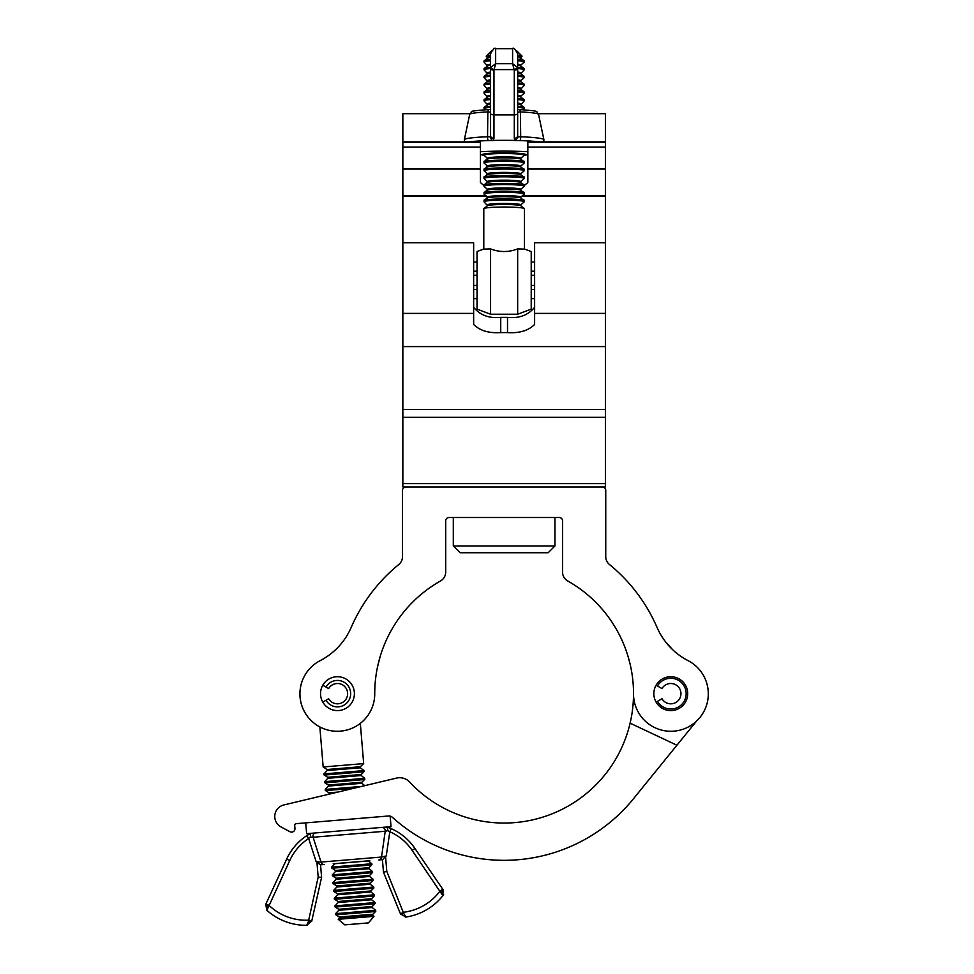 <?xml version="1.0" encoding="UTF-8"?>
<svg xmlns="http://www.w3.org/2000/svg" width="974" height="974" viewBox="0 0 974 974"><rect width="100%" height="100%" fill="white"/><g stroke="black" fill="none" stroke-linecap="round" stroke-linejoin="round"><path stroke-width="1.46" d="M354.402 693.658A16.935 16.935 0 0 0 337.467 676.723A16.935 16.935 0 0 0 320.531 693.658A16.935 16.935 0 0 0 337.467 710.594A16.935 16.935 0 0 0 354.402 693.658M687.717 693.658A16.935 16.935 0 0 0 670.782 676.723A16.935 16.935 0 0 0 653.846 693.658A16.935 16.935 0 0 0 670.782 710.594A16.935 16.935 0 0 0 687.717 693.658M708.305 693.865A37.389 37.389 0 0 0 687.973 660.591A67.742 67.742 0 0 1 657.048 627.414A166.664 166.664 0 0 0 609.481 564.53A10.166 10.166 0 0 1 605.743 556.653L605.743 490.385A3.385 3.385 0 0 0 602.358 487L405.89 487A3.385 3.385 0 0 0 402.506 490.385L402.506 556.653A10.166 10.166 0 0 1 398.768 564.53A166.664 166.664 0 0 0 351.2 627.414A67.742 67.742 0 0 1 320.276 660.591A37.389 37.389 0 0 0 319.837 726.908L323.173 766.976L363.679 763.604L360.331 723.365A37.389 37.389 0 0 0 374.734 694.547A129.396 129.396 0 0 1 440.528 580.967A10.166 10.166 0 0 0 445.69 572.115L445.69 520.907A3.385 3.385 0 0 1 449.087 517.511L559.173 517.511A3.385 3.385 0 0 1 562.558 520.907L562.558 572.115A10.166 10.166 0 0 0 567.72 580.967A129.396 129.396 0 0 1 633.526 693.658A129.396 129.396 0 0 1 633.514 694.547A37.389 37.389 0 0 0 671.244 731.267A37.389 37.389 0 0 0 708.305 693.865M628.12 656.646L629.91 663.306M629.338 661.042L628.62 658.363M666.411 642.925L672.51 649.548L665.242 641.428M341.07 643.863L339.95 645.165M380.14 656.646L377.571 666.703L380.14 656.646M320.276 660.591A37.389 37.389 0 0 0 342.775 730.865A37.389 37.389 0 0 0 374.734 694.547M633.514 694.547A129.396 129.396 0 0 1 409.591 782.012A13.551 13.551 0 0 0 396.54 778.092L283.86 804.95A11.858 11.858 0 0 0 281.023 826.938L289.972 831.723A3.385 3.385 0 0 0 294.939 828.472L294.708 825.489A1.692 1.692 0 0 1 296.254 823.663L388.529 815.993A5.077 5.077 0 0 1 392.352 817.283A166.664 166.664 0 0 0 633.526 798.692L696.386 721.247M630.117 723.171L676.918 745.232M289.972 831.723L281.023 826.938M296.254 823.663A1.692 1.692 0 0 0 294.708 825.489L294.939 828.472M283.86 804.95L331.209 793.664M373.979 916.339L368.428 922.902L344.808 924.862L338.246 919.31L373.979 916.339L372.348 914.817L375.514 911.53L335.945 914.817L339.305 917.033L372.567 914.269M335.847 914.756L375.806 911.262L336.152 914.805M371.922 906.502L338.66 909.266L335.287 907.05L374.868 903.762L371.703 907.062L375.66 910.325L335.604 913.661L335.616 914.598M335.202 906.989L375.16 903.495L335.506 907.038M371.277 898.734L338.015 901.51L334.642 899.294L374.223 895.995L371.057 899.294L375.014 902.569L334.959 905.893L334.971 906.843M334.557 899.233L374.515 895.727L334.861 899.27M370.631 890.979L337.369 893.742L333.997 891.527L373.578 888.239L370.412 891.527L374.369 894.802L334.313 898.138L334.326 899.075M333.912 891.466L373.87 887.971L334.216 891.514M369.986 883.211L336.724 885.975L333.352 883.759L372.932 880.472L369.767 883.759L373.724 887.034L333.668 890.37L333.668 891.307M333.266 883.698L373.225 880.204L333.571 883.747M369.341 875.443L336.067 878.219L332.706 876.003L372.287 872.704L369.122 876.003L373.079 879.266L333.023 882.602L333.023 883.552M332.609 875.93L372.579 872.436L332.925 875.979M368.696 867.688L335.421 870.452L332.061 868.236L371.642 864.936L368.476 868.236L372.433 871.511L332.365 874.835L332.377 875.784M331.964 868.175L371.934 864.681L332.268 868.211M337.917 792.069L328.969 792.812L325.608 790.596L354 788.234M354.463 788.124L325.815 790.571M325.511 790.535L355.571 787.856M361.585 782.28L328.323 785.044L324.963 782.828L364.532 779.541L361.378 782.828L364.751 785.665M324.866 782.767L364.824 779.273L325.17 782.816M360.94 774.513L327.678 777.276L324.318 775.061L363.886 771.773L360.733 775.073L364.678 778.336L324.622 781.672L324.634 782.609M324.22 775L364.179 771.505L324.525 775.048M369.828 860.712L333.157 863.768M389.831 831.735L391.195 828.643L387.128 827.036L387.92 830.627L385.217 831.248L313.104 837.238L321.018 862.075L381.516 857.047L385.217 831.248A3.385 3.08 -94.8 0 0 381.869 827.425L387.019 826.999L391.195 828.643A55.859 55.859 0 0 1 414.924 848.464L443.073 889.664L442.853 895.69A58.452 58.452 0 0 1 405.988 917.045A58.452 58.452 0 0 0 442.853 895.69L412.136 850.375A52.462 52.462 0 0 0 389.831 831.735L387.92 830.627L389.831 831.735L386.24 855.951L382.563 859.652L378.825 859.969L380.907 859.799M320.556 864.815L321.59 877.355L311.777 920.917L306.798 925.3L308.417 921.428L318.181 877.111L316.94 862.27L316.185 861.771L321.018 862.075A3.385 2.983 85.2 0 0 324.159 864.51L320.458 864.815M321.018 862.075L316.185 861.771L308.636 838.492A52.462 52.462 0 0 0 289.728 860.553L266.913 910.325A58.452 58.452 0 0 0 306.798 925.3A58.452 58.452 0 0 1 266.913 910.325L266.718 910.008M382.429 859.665L383.476 872.205L382.429 859.665M389.612 827.973L387.019 826.999M383.476 872.205L400.351 913.539L383.476 872.205L386.8 871.413L403.76 913.502L405.988 917.045L400.521 913.953L403.492 912.261A53.375 53.375 0 0 0 439.968 891.113L442.756 889.201M306.773 835.668A55.859 55.859 0 0 0 286.648 859.141A55.859 55.859 0 0 1 306.773 835.668A55.859 55.859 0 0 0 286.648 859.141L265.695 904.42L286.648 859.141A55.859 55.859 0 0 1 306.773 835.668L310.633 833.342L306.773 835.668L308.636 838.492L310.341 837.08L310.523 833.403L308.393 834.645M266.852 908.681L268.057 906.599A3.385 0.998 24.8 0 1 265.695 904.42L266.913 910.325A58.452 58.452 0 0 0 306.798 925.3A58.452 58.452 0 0 1 266.913 910.325L266.852 910.276M308.259 922.828L307.127 925.215M442.756 894.29L443 895.35M400.521 913.953A3.385 0.816 -22.2 0 0 403.76 913.502L403.492 912.261M315.771 832.916A3.385 3.08 -94.8 0 0 313.104 837.238L310.341 837.08M382.563 859.652L378.825 859.969A3.385 2.983 85.2 0 0 381.516 857.047L386.24 855.951M441.112 892.196A3.385 0.998 -34.3 0 0 443.073 889.664M265.926 903.909L269.007 905.333A53.375 53.375 0 0 0 308.478 920.162L311.777 920.917M412.136 850.375L414.924 848.464A55.859 55.859 0 0 0 391.195 828.643A55.859 55.859 0 0 1 414.924 848.464A55.859 55.859 0 0 0 391.195 828.643M308.417 921.428A3.385 0.816 12.7 0 0 311.68 921.331M318.181 877.111L321.59 877.355M316.94 862.27L320.422 864.827L324.159 864.51M390.148 816.115L391.024 826.658L306.627 833.683L305.726 822.872M322.796 702.12L326.022 700.257A13.21 13.21 0 0 0 350.677 693.658A13.21 13.21 0 0 0 326.022 687.047L322.796 685.185M326.022 700.257L328.664 698.735A10.166 10.166 0 0 0 347.633 693.658A10.166 10.166 0 0 0 328.664 688.581L326.022 687.047M656.111 702.12L657.487 701.341A15.353 15.353 0 0 0 686.146 693.658A15.353 15.353 0 0 0 657.487 685.976L656.111 685.185M657.487 685.976L661.979 688.581A10.166 10.166 0 0 1 680.948 693.658A10.166 10.166 0 0 1 661.979 698.735L657.487 701.341M539.693 487L605.402 487L605.402 242.745L534.616 242.745L534.616 324.452C528.346 330.673 519.312 333.388 507.515 332.584L500.733 332.584C488.899 333.376 479.865 330.661 473.644 324.452L473.644 242.745L402.846 242.745L402.846 113.678L469.918 113.678M468.555 487L402.846 487L402.846 242.745M473.644 307.297C480.121 315.211 489.155 318.571 500.733 317.366L507.515 317.366C519.13 318.559 528.164 315.199 534.616 307.297M402.846 487L605.402 487M480.413 154.221A23.717 1.96 180 0 0 484.041 155.268M483.847 185.462L480.413 182.576L480.413 141.875L402.846 141.875M605.402 242.745L605.402 113.678L538.33 113.678M605.402 141.875L527.835 141.875L527.835 182.576L524.402 185.462M524.207 155.268A23.717 1.96 180 0 0 527.835 154.221M517.669 57.551A16.692 1.388 180 0 1 520.725 58.209L521.979 56.322A17.934 1.485 180 0 0 522.052 56.188A17.934 1.485 180 0 0 521.991 56.054A17.934 1.485 180 0 0 517.669 55.214M490.579 55.214A17.934 1.485 180 0 0 486.257 56.054A17.934 1.485 180 0 0 486.196 56.188A17.934 1.485 180 0 0 486.269 56.322L487.694 57.819L484.382 60.656A19.857 1.644 180 0 0 484.334 60.692M523.915 60.692A19.857 1.644 180 0 0 523.866 60.656A19.857 1.644 180 0 0 517.669 59.633L523.793 60.619A19.943 1.656 0 0 1 523.963 60.729L524.182 60.899A20.162 1.668 180 0 0 517.669 59.84M490.579 59.84A20.162 1.668 180 0 0 484.078 60.899L484.285 60.729A19.943 1.656 0 0 1 484.468 60.619L490.579 59.645A19.857 1.644 180 0 0 484.382 60.656M522.624 60.278A19.65 1.631 180 0 0 517.669 59.657M490.579 59.657A19.65 1.631 180 0 0 485.636 60.278M484.468 60.619A19.943 1.656 0 0 1 490.579 59.694M517.669 59.694A19.943 1.656 0 0 1 523.793 60.619M484.078 60.899A20.162 1.668 180 0 0 484.005 60.96L484.115 62.166A20.101 1.668 180 0 1 484.029 62.007A20.101 1.668 180 0 1 490.579 60.778M523.915 68.46A19.857 1.644 180 0 0 523.866 68.424A19.857 1.644 180 0 0 517.669 67.389L523.793 68.387A19.943 1.656 0 0 1 523.963 68.497L524.182 68.667A20.162 1.668 180 0 0 517.669 67.596M490.579 67.596A20.162 1.668 180 0 0 484.078 68.667L484.285 68.497A19.943 1.656 0 0 1 484.468 68.387L490.579 67.413A19.857 1.644 180 0 0 484.382 68.424A19.857 1.644 180 0 0 484.334 68.46M522.624 68.046A19.65 1.631 180 0 0 517.669 67.413M490.579 67.413A19.65 1.631 180 0 0 485.636 68.046M484.468 68.387A19.943 1.656 0 0 1 490.579 67.45M517.669 67.45A19.943 1.656 0 0 1 523.793 68.387M484.078 68.667A20.162 1.668 180 0 0 484.005 68.728L484.115 69.933A20.101 1.668 180 0 1 484.029 69.775A20.101 1.668 180 0 1 490.579 68.545M517.669 73.074A16.692 1.388 180 0 1 520.725 73.732L523.866 76.191A19.857 1.644 180 0 0 523.866 76.191A19.857 1.644 180 0 0 517.669 75.156L523.793 76.155A19.943 1.656 0 0 1 523.963 76.252L524.182 76.422A20.162 1.668 180 0 0 517.669 75.363M490.579 75.363A20.162 1.668 180 0 0 484.078 76.422L484.285 76.252A19.943 1.656 0 0 1 484.468 76.155L490.579 75.181A19.857 1.644 180 0 0 484.382 76.191A19.857 1.644 180 0 0 484.334 76.228M522.624 75.814A19.65 1.631 180 0 0 517.669 75.181M490.579 75.181A19.65 1.631 180 0 0 485.636 75.814M484.468 76.155A19.943 1.656 0 0 1 490.579 75.217M517.669 75.217A19.943 1.656 0 0 1 523.793 76.155M484.078 76.422A20.162 1.668 180 0 0 484.005 76.483L484.115 77.689A20.101 1.668 180 0 1 484.029 77.543A20.101 1.668 180 0 1 490.579 76.313M523.915 83.983A19.857 1.644 180 0 0 523.866 83.947A19.857 1.644 180 0 0 517.669 82.924L523.793 83.922A19.943 1.656 0 0 1 523.963 84.02L524.182 84.19A20.162 1.668 180 0 0 517.669 83.131M490.579 83.131A20.162 1.668 180 0 0 484.078 84.19L484.285 84.02A19.943 1.656 0 0 1 484.468 83.922L490.579 82.936A19.857 1.644 180 0 0 484.382 83.947A19.857 1.644 180 0 0 484.334 83.983M522.624 83.581A19.65 1.631 180 0 0 517.669 82.948A19.943 1.656 0 0 1 523.793 83.922M484.468 83.922A19.943 1.656 0 0 1 490.579 82.985A19.65 1.631 180 0 0 485.636 83.581M484.078 84.19A20.162 1.668 180 0 0 484.005 84.251L484.115 85.456A20.101 1.668 180 0 1 484.029 85.298A20.101 1.668 180 0 1 490.579 84.068M517.669 88.597A16.692 1.388 180 0 1 520.725 89.267L523.866 91.714A19.857 1.644 180 0 0 523.866 91.714A19.857 1.644 180 0 0 517.669 90.692L523.793 91.678A19.943 1.656 0 0 1 523.963 91.787L524.182 91.958A20.162 1.668 180 0 0 517.669 90.899M490.579 90.899A20.162 1.668 180 0 0 484.078 91.958L484.285 91.787A19.943 1.656 0 0 1 484.468 91.678L490.579 90.704A19.857 1.644 180 0 0 484.382 91.714A19.857 1.644 180 0 0 484.334 91.751M522.624 91.337A19.65 1.631 180 0 0 517.669 90.716M490.579 90.716A19.65 1.631 180 0 0 485.636 91.337M484.468 91.678A19.943 1.656 0 0 1 490.579 90.74M517.669 90.74A19.943 1.656 0 0 1 523.793 91.678M484.078 91.958A20.162 1.668 180 0 0 484.005 92.019L484.115 93.224A20.101 1.668 180 0 1 484.029 93.066A20.101 1.668 180 0 1 490.579 91.836M523.915 99.518A19.857 1.644 180 0 0 523.866 99.482A19.857 1.644 180 0 0 517.669 98.447M490.579 98.447A19.857 1.644 180 0 0 484.382 99.482A19.857 1.644 180 0 0 484.334 99.518M522.624 99.105A19.65 1.631 180 0 0 517.669 98.471A19.943 1.656 0 0 1 523.793 99.445A19.943 1.656 0 0 1 523.963 99.543L524.182 99.713A20.162 1.668 180 0 0 517.669 98.654M490.579 98.654A20.162 1.668 180 0 0 484.078 99.713L484.285 99.543A19.943 1.656 0 0 1 484.468 99.445A19.943 1.656 0 0 1 490.579 98.508A19.65 1.631 180 0 0 485.636 99.105M484.078 99.713A20.162 1.668 180 0 0 484.005 99.774L484.115 100.992A20.101 1.668 180 0 1 484.029 100.833A20.101 1.668 180 0 1 490.579 99.604M517.669 104.133A16.692 1.388 180 0 1 520.725 104.79L523.866 107.25A19.857 1.644 180 0 0 523.866 107.25A19.857 1.644 180 0 0 517.669 106.215L523.793 107.213A19.943 1.656 0 0 1 523.963 107.31L524.182 107.481A20.162 1.668 180 0 0 517.669 106.422M490.579 106.422A20.162 1.668 180 0 0 484.078 107.481L484.285 107.31A19.943 1.656 0 0 1 484.468 107.213L490.579 106.239A19.857 1.644 180 0 0 484.382 107.25A19.857 1.644 180 0 0 484.334 107.274M522.624 106.872A19.65 1.631 180 0 0 517.669 106.239M490.579 106.239A19.65 1.631 180 0 0 485.636 106.872M484.468 107.213A19.943 1.656 0 0 1 490.579 106.276M517.669 106.276A19.943 1.656 0 0 1 523.793 107.213M484.078 107.481A20.162 1.668 180 0 0 484.005 107.542L484.115 108.747A20.101 1.668 180 0 1 484.029 108.601A20.101 1.668 180 0 1 490.579 107.371M484.419 153.892A20.162 1.668 180 0 0 484.078 154.062A20.162 1.668 180 0 0 484.005 154.123L484.115 155.341A20.101 1.668 180 0 1 484.029 155.183A20.101 1.668 180 0 1 504.13 153.515A20.101 1.668 180 0 1 524.219 155.183A20.101 1.668 180 0 1 524.134 155.341L520.713 158.385A16.655 1.376 180 0 0 520.786 158.251A16.655 1.376 180 0 0 504.13 156.875A16.655 1.376 180 0 0 487.475 158.251A16.655 1.376 180 0 0 487.536 158.385L484.382 161.587A19.857 1.644 180 0 0 484.334 161.623M523.915 161.623A19.857 1.644 180 0 0 523.866 161.587A19.857 1.644 180 0 0 504.13 160.126A19.857 1.644 180 0 0 484.382 161.587M522.624 161.221A19.65 1.631 180 0 0 504.13 160.138A19.65 1.631 180 0 0 485.636 161.221M484.078 161.83L484.285 161.66A19.943 1.656 0 0 1 484.468 161.562A19.943 1.656 0 0 1 504.13 160.186A19.943 1.656 0 0 1 523.793 161.562A19.943 1.656 0 0 1 523.963 161.66L524.182 161.83A20.162 1.668 180 0 0 504.13 160.333A20.162 1.668 180 0 0 484.078 161.83A20.162 1.668 180 0 0 484.005 161.891L484.115 163.096A20.101 1.668 180 0 1 484.029 162.95A20.101 1.668 180 0 1 504.13 161.282A20.101 1.668 180 0 1 524.219 162.95A20.101 1.668 180 0 1 524.134 163.096L520.713 166.14A16.655 1.376 180 0 0 520.786 166.018A16.655 1.376 180 0 0 504.13 164.643A16.655 1.376 180 0 0 487.475 166.018A16.655 1.376 180 0 0 487.536 166.14L484.382 169.354A19.857 1.644 180 0 0 484.334 169.391M523.915 169.391A19.857 1.644 180 0 0 523.866 169.354A19.857 1.644 180 0 0 504.13 167.881A19.857 1.644 180 0 0 484.382 169.354M522.624 168.977A19.65 1.631 180 0 0 504.13 167.905A19.65 1.631 180 0 0 485.636 168.977M484.078 169.598L484.285 169.427A19.943 1.656 0 0 1 484.468 169.318A19.943 1.656 0 0 1 504.13 167.942A19.943 1.656 0 0 1 523.793 169.318A19.943 1.656 0 0 1 523.963 169.427L524.182 169.598A20.162 1.668 180 0 0 504.13 168.1A20.162 1.668 180 0 0 484.078 169.598A20.162 1.668 180 0 0 484.005 169.659L484.115 170.864A20.101 1.668 180 0 1 484.029 170.706A20.101 1.668 180 0 1 504.13 169.038A20.101 1.668 180 0 1 524.219 170.706A20.101 1.668 180 0 1 524.134 170.864L520.713 173.908A16.655 1.376 180 0 0 520.786 173.786A16.655 1.376 180 0 0 504.13 172.398A16.655 1.376 180 0 0 487.475 173.786A16.655 1.376 180 0 0 487.536 173.908L484.382 177.122A19.857 1.644 180 0 0 484.334 177.158M487.524 174.675A16.692 1.388 180 0 1 504.13 173.433A16.692 1.388 180 0 1 520.725 174.675L523.866 177.122A19.857 1.644 180 0 0 523.866 177.122A19.857 1.644 180 0 0 504.13 175.649A19.857 1.644 180 0 0 484.382 177.122M522.624 176.744A19.65 1.631 180 0 0 504.13 175.661A19.65 1.631 180 0 0 485.636 176.744M484.078 177.353L484.285 177.195A19.943 1.656 0 0 1 484.468 177.085A19.943 1.656 0 0 1 504.13 175.71A19.943 1.656 0 0 1 523.793 177.085A19.943 1.656 0 0 1 523.963 177.195L524.182 177.353A20.162 1.668 180 0 0 504.13 175.868A20.162 1.668 180 0 0 484.078 177.353A20.162 1.668 180 0 0 484.005 177.414L484.115 178.632A20.101 1.668 180 0 1 484.029 178.473A20.101 1.668 180 0 1 504.13 176.805A20.101 1.668 180 0 1 524.219 178.473A20.101 1.668 180 0 1 524.134 178.632L520.713 181.675A16.655 1.376 180 0 0 520.786 181.541A16.655 1.376 180 0 0 504.13 180.166A16.655 1.376 180 0 0 487.475 181.541A16.655 1.376 180 0 0 487.536 181.675L484.382 184.89A19.857 1.644 180 0 0 484.334 184.914M523.915 184.914A19.857 1.644 180 0 0 523.866 184.89A19.857 1.644 180 0 0 504.13 183.416A19.857 1.644 180 0 0 484.382 184.89M522.624 184.512A19.65 1.631 180 0 0 504.13 183.429A19.65 1.631 180 0 0 485.636 184.512M484.078 185.121L484.285 184.95A19.943 1.656 0 0 1 484.468 184.853A19.943 1.656 0 0 1 504.13 183.477A19.943 1.656 0 0 1 523.793 184.853A19.943 1.656 0 0 1 523.963 184.95L524.182 185.121A20.162 1.668 180 0 0 504.13 183.623A20.162 1.668 180 0 0 484.078 185.121A20.162 1.668 180 0 0 484.005 185.182L484.115 186.387A20.101 1.668 180 0 1 484.029 186.241A20.101 1.668 180 0 1 504.13 184.573A20.101 1.668 180 0 1 524.219 186.241A20.101 1.668 180 0 1 524.134 186.387L520.713 189.443A16.655 1.376 180 0 0 520.786 189.309A16.655 1.376 180 0 0 504.13 187.933A16.655 1.376 180 0 0 487.475 189.309A16.655 1.376 180 0 0 487.536 189.443L484.382 192.645A19.857 1.644 180 0 0 484.334 192.682M487.524 190.198A16.692 1.388 180 0 1 504.13 188.956A16.692 1.388 180 0 1 520.725 190.198L523.866 192.645A19.857 1.644 180 0 0 523.866 192.645A19.857 1.644 180 0 0 504.13 191.172A19.857 1.644 180 0 0 484.382 192.645M522.624 192.268A19.65 1.631 180 0 0 504.13 191.196A19.65 1.631 180 0 0 485.636 192.268M484.078 192.889L484.285 192.718A19.943 1.656 0 0 1 484.468 192.608A19.943 1.656 0 0 1 504.13 191.245A19.943 1.656 0 0 1 523.793 192.608A19.943 1.656 0 0 1 523.963 192.718L524.182 192.889A20.162 1.668 180 0 0 504.13 191.391A20.162 1.668 180 0 0 484.078 192.889A20.162 1.668 180 0 0 484.005 192.949L484.115 194.155A20.101 1.668 180 0 1 484.029 193.996A20.101 1.668 180 0 1 504.13 192.341A20.101 1.668 180 0 1 524.219 193.996A20.101 1.668 180 0 1 524.134 194.155L520.713 197.198A16.655 1.376 180 0 0 520.786 197.077A16.655 1.376 180 0 0 504.13 195.689A16.655 1.376 180 0 0 487.475 197.077A16.655 1.376 180 0 0 487.536 197.198L484.382 200.413A19.857 1.644 180 0 0 484.334 200.449M523.915 200.449A19.857 1.644 180 0 0 523.866 200.413A19.857 1.644 180 0 0 504.13 198.94A19.857 1.644 180 0 0 484.382 200.413M522.624 200.035A19.65 1.631 180 0 0 504.13 198.964A19.65 1.631 180 0 0 485.636 200.035M484.078 200.656L484.285 200.486A19.943 1.656 0 0 1 484.468 200.376A19.943 1.656 0 0 1 504.13 199A19.943 1.656 0 0 1 523.793 200.376A19.943 1.656 0 0 1 523.963 200.486L524.182 200.656A20.162 1.668 180 0 0 504.13 199.159A20.162 1.668 180 0 0 484.078 200.656A20.162 1.668 180 0 0 484.005 200.717L484.115 201.922A20.101 1.668 180 0 1 484.029 201.764A20.101 1.668 180 0 1 504.13 200.096A20.101 1.668 180 0 1 524.219 201.764A20.101 1.668 180 0 1 524.134 201.922L524.243 200.717A20.162 1.668 180 0 0 524.182 200.656M524.45 249.015L524.45 208.716A20.32 1.68 180 0 0 524.341 208.533A20.32 1.68 180 0 0 504.13 207.036A20.32 1.68 180 0 0 483.92 208.533A20.32 1.68 180 0 0 483.798 208.716L483.798 249.015M524.45 249.125L517.669 248.894C508.659 252.4 499.625 252.4 490.579 248.894L483.798 249.125M524.28 248.954L531.22 251.56L531.22 309.135L517.669 314.225L490.579 314.225L477.029 309.135L477.029 251.56L483.968 248.954M490.579 314.225L490.579 248.894M517.669 314.225L517.669 248.894M517.669 53.838L517.669 135.508L517.669 112.229L520.408 111.937L520.688 136.762A39.788 3.299 0 0 1 543.906 139.708L538.561 114.396A34.443 2.849 180 0 0 520.408 111.937A3.385 1.595 92.5 0 0 518.984 109.49L517.669 109.417M490.579 109.417L489.265 109.49A3.385 1.595 -92.5 0 0 487.84 111.937A34.443 2.849 180 0 0 469.687 114.396L464.342 139.708A39.788 3.299 0 0 1 487.56 136.762L487.84 111.937L490.579 112.229L490.579 135.508L490.579 53.838M493.964 70.091A3.385 1.424 180 0 1 490.579 68.667L490.823 67.413L495.656 63.675L493.964 70.091L493.964 138.345L492.954 140.597M518.107 136.92L515.295 140.597L514.284 138.345A3.385 2.825 0 0 0 517.669 135.508L518.107 136.92L520.688 136.762A3.385 1.4 -87.8 0 1 519.958 140.585M512.592 48.7L495.656 48.7L495.656 63.675L512.592 63.675L517.425 67.413L517.669 68.667A3.385 1.424 -0 0 1 514.284 70.091L512.592 63.675L512.592 48.7C513.335 47.227 515.027 48.931 517.669 53.777M488.291 140.585A3.385 1.4 87.8 0 1 487.56 136.762L490.141 136.92L490.579 135.508A3.385 2.825 180 0 0 493.964 138.345M517.425 67.413A3.385 1.364 -18.7 0 1 514.199 69.592L494.049 69.592A3.385 1.364 -161.3 0 1 490.823 67.413M490.141 136.92L491.651 139.988M518.838 109.49A3.385 1.595 92.5 0 1 518.984 109.49C544.125 111.596 533.995 110.926 538.561 114.396M469.687 114.396C474.253 110.926 464.123 111.596 489.265 109.49A3.385 1.595 -92.5 0 1 489.411 109.49M480.413 151.725A42.345 3.506 0 0 1 504.13 151.128A42.345 3.506 0 0 1 527.835 151.725M468.969 141.875A42.345 3.506 0 0 1 504.13 140.329A42.345 3.506 0 0 1 539.279 141.875M483.53 155.195A21.684 1.802 0 0 1 482.447 154.635A21.684 1.802 0 0 1 504.13 152.845A21.684 1.802 0 0 1 525.802 154.635A21.684 1.802 0 0 1 524.718 155.195M534.616 285.431L531.22 285.431M477.029 285.431L473.644 285.431M534.616 262.055L531.22 262.055M477.029 262.055L473.644 262.055M534.616 271.198L531.22 271.198M477.029 271.198L473.644 271.198M534.616 298.641L531.22 298.641M477.029 298.641L473.644 298.641M534.616 289.497L531.22 289.497M477.029 289.497L473.644 289.497M534.616 275.265L531.22 275.265M477.029 275.265L473.644 275.265M554.937 545.964L548.155 552.745L460.093 552.745L453.312 545.964L554.937 545.964L554.937 517.511M327.154 770.544L327.033 769.521L360.295 766.745L360.343 767.792L364.033 770.58L323.977 773.904L327.154 770.544L360.343 767.792M338.246 919.31L339.427 918.068L372.616 915.304M335.604 913.661L338.769 910.3L371.971 907.537M334.959 905.893L338.124 902.533L371.325 899.781M334.313 898.138L337.479 894.777L370.68 892.014M333.668 890.37L336.834 887.01L370.035 884.246M333.023 882.602L336.188 879.242L369.389 876.478M332.365 874.835L335.543 871.486L368.744 868.723M331.732 868.017L331.72 867.079L371.788 863.743L367.831 860.468M331.72 867.079L334.898 863.719L368.099 860.955M325.279 790.377L325.267 789.439L361.646 786.408M325.267 789.439L328.445 786.079L361.634 783.315M324.622 781.672L327.8 778.311L360.989 775.548M385.57 856.56L386.8 871.413M442.853 895.69A58.452 58.452 0 0 1 405.988 917.045A58.452 58.452 0 0 0 442.853 895.69L443.584 894.436L442.853 895.69M286.648 859.141L289.728 860.553M534.616 313.409L605.402 313.409M402.846 346.586L605.402 346.586M402.846 313.409L473.644 313.409M402.846 483.615L605.402 483.615M402.846 417.347L605.402 417.347M402.846 409.482L605.402 409.482M500.733 317.366L500.733 332.584M507.515 317.366L507.515 332.584M402.846 147.062L480.413 147.062M402.846 169.05L480.413 169.05M402.846 142.277L480.413 142.277M527.835 169.05L605.402 169.05M527.835 147.062L605.402 147.062M527.835 142.277L605.402 142.277M402.846 195.92L486.099 195.92M522.161 195.92L605.402 195.92M490.579 57.551A16.692 1.388 180 0 0 487.524 58.209M517.669 64.284A16.655 1.376 180 0 1 520.786 65.088A16.655 1.376 180 0 1 520.713 65.209L520.725 65.976A16.692 1.388 180 0 0 517.669 65.307M490.579 65.307A16.692 1.388 180 0 0 487.524 65.976L484.115 62.166M490.579 73.074A16.692 1.388 180 0 0 487.524 73.732L484.115 69.933M517.669 79.807A16.655 1.376 180 0 1 520.786 80.611A16.655 1.376 180 0 1 520.713 80.745L520.725 81.499A16.692 1.388 180 0 0 517.669 80.842M490.579 80.842A16.692 1.388 180 0 0 487.524 81.499L484.115 77.689M490.579 88.597A16.692 1.388 180 0 0 487.524 89.267L484.115 85.456M517.669 95.342A16.655 1.376 180 0 1 520.786 96.146A16.655 1.376 180 0 1 520.713 96.268L520.725 97.023A16.692 1.388 180 0 0 517.669 96.365M490.579 96.365A16.692 1.388 180 0 0 487.524 97.023L484.115 93.224M490.579 104.133A16.692 1.388 180 0 0 487.524 104.79L484.115 100.992M520.713 158.385L520.725 159.139A16.692 1.388 180 0 0 504.13 157.898A16.692 1.388 180 0 0 487.524 159.139M520.713 166.14L520.725 166.907A16.692 1.388 180 0 0 504.13 165.665A16.692 1.388 180 0 0 487.524 166.907M520.713 181.675L520.725 182.43A16.692 1.388 180 0 0 504.13 181.201A16.692 1.388 180 0 0 487.524 182.43M520.713 197.198L520.725 197.965A16.692 1.388 180 0 0 504.13 196.724A16.692 1.388 180 0 0 487.524 197.965M487.536 204.966A16.655 1.376 180 0 1 487.475 204.832A16.655 1.376 180 0 1 504.13 203.456A16.655 1.376 180 0 1 520.786 204.832A16.655 1.376 180 0 1 520.713 204.966L520.725 205.721A16.692 1.388 180 0 0 504.13 204.491A16.692 1.388 180 0 0 487.524 205.721L484.115 201.922M520.713 57.454A16.655 1.376 180 0 0 520.786 57.32A16.655 1.376 180 0 0 517.669 56.516M490.579 56.516A16.655 1.376 180 0 0 487.475 57.32A16.655 1.376 180 0 0 487.536 57.454M520.713 65.209L524.134 62.166A20.101 1.668 180 0 0 524.219 62.007A20.101 1.668 180 0 0 517.669 60.778M490.579 64.284A16.655 1.376 180 0 0 487.475 65.088A16.655 1.376 180 0 0 487.536 65.209M520.725 73.732L524.134 69.933A20.101 1.668 180 0 0 524.219 69.775A20.101 1.668 180 0 0 517.669 68.545M520.713 72.977A16.655 1.376 180 0 0 520.786 72.843A16.655 1.376 180 0 0 517.669 72.039M490.579 72.039A16.655 1.376 180 0 0 487.475 72.843A16.655 1.376 180 0 0 487.536 72.977M520.713 80.745L524.134 77.689A20.101 1.668 180 0 0 524.219 77.543A20.101 1.668 180 0 0 517.669 76.313M490.579 79.807A16.655 1.376 180 0 0 487.475 80.611A16.655 1.376 180 0 0 487.536 80.745M520.725 89.267L524.134 85.456A20.101 1.668 180 0 0 524.219 85.298A20.101 1.668 180 0 0 517.669 84.068M520.713 88.5A16.655 1.376 180 0 0 520.786 88.378A16.655 1.376 180 0 0 517.669 87.575M490.579 87.575A16.655 1.376 180 0 0 487.475 88.378A16.655 1.376 180 0 0 487.536 88.5M520.713 96.268L524.134 93.224A20.101 1.668 180 0 0 524.219 93.066A20.101 1.668 180 0 0 517.669 91.836M490.579 95.342A16.655 1.376 180 0 0 487.475 96.146A16.655 1.376 180 0 0 487.536 96.268M520.725 104.79L524.134 100.992A20.101 1.668 180 0 0 524.219 100.833A20.101 1.668 180 0 0 517.669 99.604M520.713 104.035A16.655 1.376 180 0 0 520.786 103.901A16.655 1.376 180 0 0 517.669 103.098M490.579 103.098A16.655 1.376 180 0 0 487.475 103.901A16.655 1.376 180 0 0 487.536 104.035M523.062 109.697L524.134 108.747A20.101 1.668 180 0 0 524.219 108.601A20.101 1.668 180 0 0 517.669 107.371M514.284 138.345L514.284 70.091M490.579 113.447A3.385 1.424 180 0 0 493.964 114.871L514.284 114.871A3.385 1.412 -0.3 0 0 517.669 113.447M339.305 917.033L339.427 918.068M338.66 909.266L338.769 910.3M338.015 901.51L338.124 902.533M337.369 893.742L337.479 894.777M336.724 885.975L336.834 887.01M336.067 878.219L336.188 879.242M335.421 870.452L335.543 871.486M328.969 792.812L329.09 793.847M328.323 785.044L328.445 786.079M327.678 777.276L327.8 778.311M327.033 769.521L323.173 766.976M323.989 774.854L323.977 773.904M364.179 771.505L364.033 770.58M360.295 766.745L363.679 763.604M364.824 779.273L364.678 778.336M371.934 864.681L371.788 863.743M372.579 872.436L372.433 871.511M373.225 880.204L373.079 879.266M373.87 887.971L373.724 887.034M374.515 895.727L374.369 894.802M375.16 903.495L375.014 902.569M375.806 911.262L375.66 910.325M387.128 827.036L389.43 827.9M306.798 925.3L307.48 925.239M405.306 917.106L405.988 917.045M402.846 196.285L486.513 196.285M521.735 196.285L605.402 196.285M520.725 174.675L520.713 173.908M520.725 190.198L520.713 189.443M491.517 50.831L486.257 56.054M516.731 50.831L521.991 56.054M520.725 58.209L523.866 60.656M487.524 65.976L484.382 68.424M520.725 65.976L523.866 68.424M524.243 60.96L524.134 62.166M487.524 73.732L484.382 76.191M524.243 68.728L524.134 69.933M487.524 81.499L484.382 83.947M520.725 81.499L523.866 83.947M524.243 76.483L524.134 77.689M487.524 89.267L484.382 91.714M524.243 84.251L524.134 85.456M487.524 97.023L484.382 99.482M520.725 97.023L523.866 99.482M524.243 92.019L524.134 93.224M484.468 99.445L490.579 98.471M517.669 98.471L523.793 99.445M487.524 104.79L484.382 107.25M524.243 99.774L524.134 100.992M524.243 107.542L524.134 108.747M520.725 159.139L523.866 161.587M524.243 154.123L524.134 155.341M484.468 161.562C478.904 159.967 528.602 159.858 523.793 161.562M520.725 166.907L523.866 169.354M524.243 161.891L524.134 163.096M484.468 169.318C478.904 167.735 528.602 167.625 523.793 169.318M524.243 169.659L524.134 170.864M484.468 177.085C478.904 175.503 528.602 175.381 523.793 177.085M520.725 182.43L523.866 184.89M524.243 177.414L524.134 178.632M484.468 184.853C478.904 183.27 528.602 183.149 523.793 184.853M524.243 185.182L524.134 186.387M484.468 192.608C478.904 191.026 528.602 190.916 523.793 192.608M520.725 197.965L523.866 200.413M524.243 192.949L524.134 194.155M484.468 200.376C478.904 198.793 528.602 198.672 523.793 200.376M487.524 205.721L483.92 208.533M520.725 205.721L524.341 208.533M520.713 204.966L524.134 201.922M487.536 197.198L484.115 194.155M487.536 189.443L484.115 186.387M487.536 181.675L484.115 178.632M487.536 173.908L484.115 170.864M487.536 166.14L484.115 163.096M487.536 158.385L484.115 155.341M485.186 109.697L484.115 108.747M495.656 48.7C494.926 47.227 493.221 48.931 490.579 53.777M464.549 141.875L464.342 139.708M543.699 141.875L543.906 139.708M453.312 545.964L453.312 517.511"/></g></svg>
